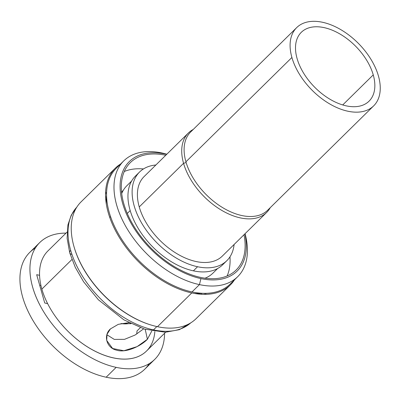 <?xml version="1.0" encoding="UTF-8"?>
<svg xmlns="http://www.w3.org/2000/svg" width="400" height="400" viewBox="0 0 400 400"><rect width="100%" height="100%" fill="white"/><g stroke="black" fill="none" stroke-linecap="round" stroke-linejoin="round"><path stroke-width="0.6" d="M183.555 163.305A55.765 33.45 45.5 0 0 221.525 210.24A55.765 33.45 45.5 0 0 266.64 212.455A55.765 33.45 45.5 0 0 270.235 207.68A55.765 33.45 -134.5 0 1 225.58 212.475A55.765 33.45 -134.5 0 1 183.555 163.305L139.24 206.93L183.555 163.305A55.765 33.45 -134.5 0 1 193.23 129.455A55.765 33.45 45.5 0 0 188.4 132.98A55.765 33.45 45.5 0 0 183.555 163.305L186.135 162.56L183.555 163.305M266.64 212.455L222.325 256.08A55.765 33.45 -134.5 0 1 177.21 253.865A55.765 33.45 -134.5 0 1 139.24 206.93A55.765 33.45 -134.5 0 1 144.085 176.6L188.4 132.98M130.28 323.34A41.71 25.02 -134.5 0 1 120.985 323.585M139.57 172.01A62.2 37.31 45.5 0 0 142.655 224.745A62.2 37.31 45.5 0 0 197.565 266.735L193.39 270.845A62.2 37.31 -134.5 0 1 138.485 228.855A62.2 37.31 -134.5 0 1 135.395 176.12L139.57 172.01A62.2 37.31 45.5 0 1 155.87 165A62.2 37.31 45.5 0 0 136.645 212.97A62.2 37.31 45.5 0 0 197.565 266.735A62.2 37.31 45.5 0 0 234.11 244.48A62.2 37.31 45.5 0 1 226.845 260.67L222.67 264.775A62.2 37.31 -134.5 0 1 193.39 270.845L197.565 266.735A62.2 37.31 45.5 0 0 226.845 260.67M217.65 268.505L212.95 273.13A61.34 36.795 -134.5 0 1 205.035 278.195M127.28 213.435L130.175 210.585L127.28 213.435M121.7 193.54A61.34 36.795 -134.5 0 1 126.89 185.705L131.585 181.08M35.335 248.075A81.96 49.165 45.5 0 0 31.005 317.065A81.96 49.165 45.5 0 0 106.15 377.22A81.96 49.165 45.5 0 0 149.15 363.695M237.685 276.69L230.26 284.005A81.23 48.725 -134.5 0 1 192.025 291.93L199.45 284.62L200.94 278.595A76.84 46.09 45.5 0 1 122.625 203.37A76.84 46.09 45.5 0 1 165.47 154.085L161.955 152.99L165.47 154.085A76.84 46.09 45.5 0 1 166.685 154.355A76.84 46.09 45.5 0 0 165.47 154.085A76.84 46.09 45.5 0 0 122.625 203.37A76.84 46.09 45.5 0 0 200.94 278.595A76.84 46.09 45.5 0 0 244.925 233.83A76.84 46.09 45.5 0 1 200.94 278.595L199.45 284.62L192.025 291.93A81.23 48.725 -134.5 0 1 109.235 212.405A81.23 48.725 -134.5 0 1 116.29 168.23L123.72 160.915A81.23 48.725 45.5 0 0 127.75 229.78A81.23 48.725 45.5 0 0 199.45 284.62A81.23 48.725 45.5 0 0 237.69 276.69A81.23 48.725 45.5 0 0 245.07 233.69A81.23 48.725 -134.5 0 1 199.45 284.62A81.23 48.725 -134.5 0 1 116.66 205.095A81.23 48.725 -134.5 0 1 161.955 152.99A81.23 48.725 45.5 0 0 123.72 160.915M244.005 234.735A75.375 45.215 -134.5 0 1 197.79 276.745A75.375 45.215 -134.5 0 1 123.78 203.62A75.375 45.215 -134.5 0 1 165.765 155.26A75.375 45.215 45.5 0 0 130.33 162.625A75.375 45.215 45.5 0 0 123.78 203.62A75.375 45.215 45.5 0 0 175.105 267.06A75.375 45.215 45.5 0 0 236.085 270.055A75.375 45.215 45.5 0 0 244.005 234.735M154.75 359.365A81.96 49.165 45.5 0 0 164.58 333.255A81.96 49.165 -134.5 0 1 116.165 367.36A81.96 49.165 45.5 0 0 154.75 359.365L144.735 369.225A81.96 49.165 -134.5 0 1 106.15 377.22L116.165 367.36A81.96 49.165 -134.5 0 1 34.81 293.745A81.96 49.165 -134.5 0 1 66.01 233.125A81.96 49.165 45.5 0 0 39.75 242.545A81.96 49.165 45.5 0 0 43.82 312.03A81.96 49.165 45.5 0 0 116.165 367.36L106.15 377.22A81.96 49.165 -134.5 0 1 33.805 321.89A81.96 49.165 -134.5 0 1 29.74 252.405L39.75 242.545M230.355 284.935L196.055 318.7A81.96 49.165 -134.5 0 1 157.475 326.695A81.96 49.165 -134.5 0 1 73.94 246.46A81.96 49.165 -134.5 0 1 81.06 201.88L115.36 168.12A81.96 49.165 45.5 0 0 108.24 212.695A81.96 49.165 45.5 0 0 191.775 292.935L157.475 326.695L191.775 292.935A81.96 49.165 45.5 0 0 230.355 284.935A81.96 49.165 45.5 0 0 234.515 279.815M105.57 192.475A81.96 49.165 -134.5 0 1 106.585 192.46M121.535 192.02L123.335 190.245L121.535 192.02M120.545 164.04A81.96 49.165 45.5 0 0 115.36 168.12M205.88 293.33A81.96 49.165 -134.5 0 1 205.85 294.34M165.625 332.23L146.535 351.02A70.25 42.14 -134.5 0 1 47.635 303.63A70.25 42.14 -134.5 0 1 41.86 289.1A70.25 42.14 -134.5 0 1 39.57 275.315L36.675 274.695L44.74 303.01L47.635 303.63A70.25 42.14 45.5 0 0 110.765 357.235A70.25 42.14 45.5 0 0 154.845 331.525M39.57 275.315L36.675 274.695L44.74 303.01L47.635 303.63A70.25 42.14 -134.5 0 1 41.86 289.1L71.925 259.505L41.86 289.1A70.25 42.14 -134.5 0 1 39.57 275.315A70.25 42.14 -134.5 0 1 47.965 250.89L67.055 232.1M147.405 339.28L151.805 330.98L147.405 339.28L145.215 329.325L147.405 339.28C140.995 346.025 125.815 353.305 116.445 350.13C106.505 347.895 103.1 335.405 110.41 328.915L107.02 334.295L106.71 340.47L112.645 348.515L123.875 350.74L137.075 346.635L147.405 339.28M128.9 322.635L118.295 324.335L110.41 328.915L118.295 324.335L128.9 322.635M153.47 329.885A81.23 48.725 -134.5 0 1 70.675 250.36A81.23 48.725 -134.5 0 1 76.835 207.11A81.23 48.725 45.5 0 0 70.675 250.36A81.23 48.725 45.5 0 0 153.47 329.885L156.845 326.56L153.47 329.885A81.23 48.725 45.5 0 0 190.76 322.845A81.23 48.725 -134.5 0 1 153.47 329.885M105.575 196.89A81.23 48.725 -134.5 0 1 106.515 196.94A81.23 48.725 45.5 0 0 105.575 196.89M106.555 193.475A81.23 48.725 45.5 0 0 105.54 193.49M74.32 247.76A81.23 48.725 45.5 0 0 150.08 324.72M201.4 293.33A81.23 48.725 -134.5 0 1 201.43 294.265A81.23 48.725 45.5 0 0 201.4 293.33M204.835 294.355A81.23 48.725 45.5 0 0 204.865 293.34M76.84 207.095L71.245 215.165L67.94 224.865L67.115 238.26L69.715 252.825A5.56 2.995 -15.9 0 1 70.675 250.36A5.56 2.995 164.1 0 0 69.715 252.825A5.56 2.995 164.1 0 0 71.89 254.42M140.315 327.7L136.98 330.98A56.715 34.02 -134.5 0 1 136.735 334.04A56.715 34.02 45.5 0 0 136.98 330.98L140.315 327.7M106.885 334.745L114.285 339.405L124.5 339.35L135.075 335.045L143.645 328.84L135.075 335.045L124.5 339.35L114.285 339.405L106.885 334.745M40.885 285.24L39.765 285.55L40.885 285.24M161.955 152.99A81.23 48.725 -134.5 0 1 166.835 154.21M229.975 256.82A75.375 45.215 -134.5 0 1 227.115 275.97M201.97 293.27A75.375 45.215 -134.5 0 1 194.205 293.41M109.74 217.435L110.56 216.635L109.74 217.435M106.32 204.13A75.375 45.215 -134.5 0 1 106.58 196.37M124.275 171.5A75.375 45.215 -134.5 0 1 143.465 168.945M373.255 74.89L342.725 104.945L373.255 74.89A48.3 28.97 45.5 0 0 340.365 34.24A48.3 28.97 45.5 0 0 301.29 32.32A48.3 28.97 45.5 0 0 297.095 58.59A48.3 28.97 45.5 0 0 329.98 99.24A48.3 28.97 45.5 0 0 369.055 101.16A48.3 28.97 45.5 0 0 373.255 74.89A48.3 28.97 45.5 0 0 324.025 27.61A48.3 28.97 45.5 0 0 297.095 58.59A48.3 28.97 45.5 0 0 346.32 105.875A48.3 28.97 45.5 0 0 373.255 74.89M373.675 105.855L267.69 210.185A54.885 32.92 -134.5 0 1 223.29 208.005A54.885 32.92 -134.5 0 1 185.915 161.81L291.9 57.48A54.885 32.92 -134.5 0 1 322.505 22.275A54.885 32.92 -134.5 0 1 378.445 76.005A54.885 32.92 -134.5 0 1 347.84 111.21A54.885 32.92 -134.5 0 1 291.9 57.48L185.915 161.81A54.885 32.92 -134.5 0 1 190.685 131.96L296.67 27.63A54.885 32.92 45.5 0 0 291.9 57.48A54.885 32.92 45.5 0 0 329.275 103.675A54.885 32.92 45.5 0 0 373.675 105.855A54.885 32.92 45.5 0 0 378.445 76.005A54.885 32.92 45.5 0 0 341.075 29.81A54.885 32.92 45.5 0 0 296.67 27.63M130.99 323.695L120.97 323.59M69.715 252.825L75.29 267.375L83.595 281.775L98.425 299.825L123.935 319.88L144.53 329.12L165.41 332.235L179.415 329.665L190.78 322.835"/></g></svg>
